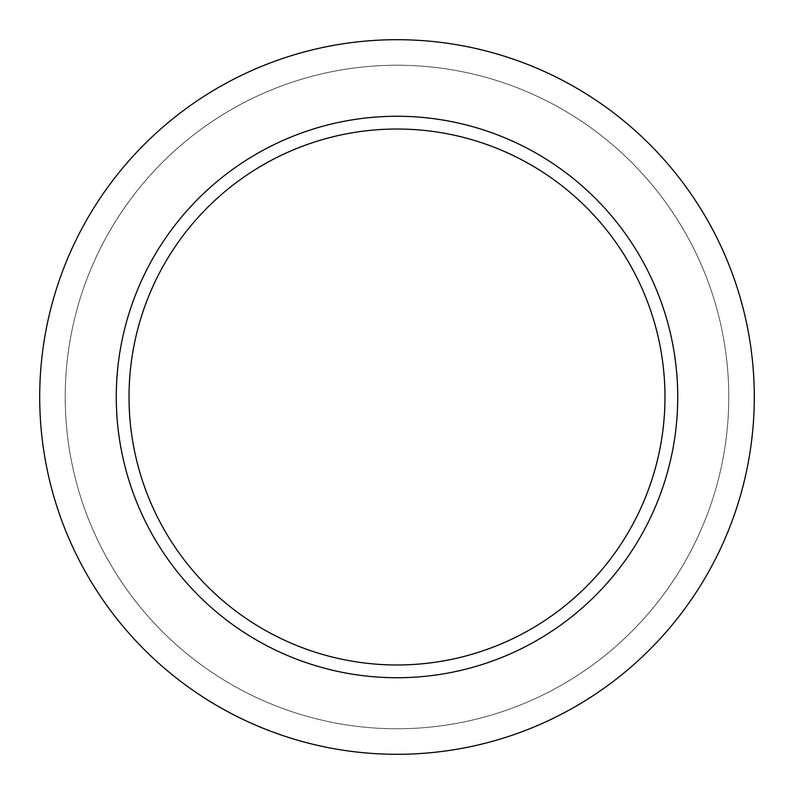 <?xml version="1.0" encoding="UTF-8"?>
<svg xmlns="http://www.w3.org/2000/svg" width="794" height="794" viewBox="0 0 794 794"><rect width="100%" height="100%" fill="white"/><g stroke="black" fill="none" stroke-linecap="round" stroke-linejoin="round"><path stroke-width="0.6" stroke-dasharray="3.97 2.98" d="M65.217 397A331.783 331.783 0 0 1 562.886 109.671A331.783 331.783 0 0 1 562.886 684.329A331.783 331.783 0 0 1 65.217 397A331.783 331.783 0 0 0 562.886 684.329A331.783 331.783 0 0 0 562.886 109.671A331.783 331.783 0 0 0 65.217 397M129.025 397A267.975 267.975 0 0 0 530.988 629.076A267.975 267.975 0 0 0 530.988 164.924A267.975 267.975 0 0 0 129.025 397M677.739 397A280.739 280.739 0 0 1 256.631 640.123A280.739 280.739 0 0 1 256.631 153.877A280.739 280.739 0 0 1 677.739 397M754.3 397A357.3 357.3 0 0 0 218.35 87.568A357.3 357.3 0 0 0 218.35 706.432A357.3 357.3 0 0 0 754.3 397"/><path stroke-width="1.19" d="M664.975 397A267.975 267.975 0 0 0 397 129.025A267.975 267.975 0 0 0 129.025 397A267.975 267.975 0 0 0 397 664.975A267.975 267.975 0 0 0 664.975 397M677.739 397A280.739 280.739 0 0 1 256.631 640.123A280.739 280.739 0 0 1 256.631 153.877A280.739 280.739 0 0 1 677.739 397M754.3 397A357.3 357.3 0 0 0 218.35 87.568A357.3 357.3 0 0 0 218.35 706.432A357.3 357.3 0 0 0 754.3 397"/></g></svg>
